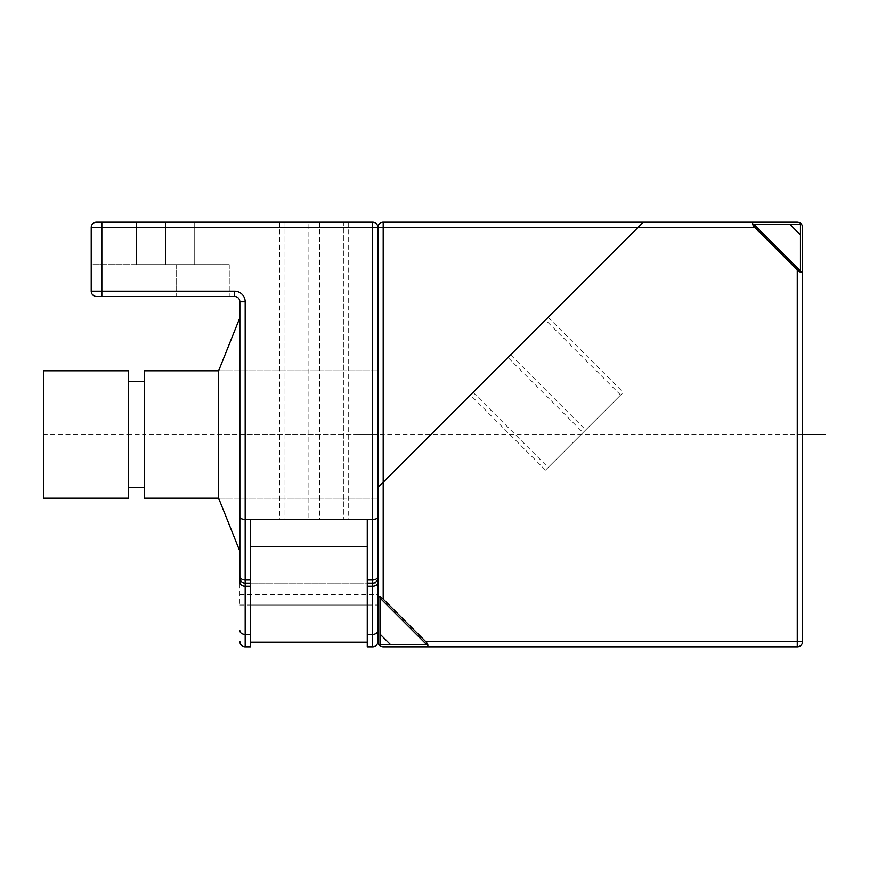 <?xml version="1.0" encoding="UTF-8"?>
<svg xmlns="http://www.w3.org/2000/svg" width="869" height="869" viewBox="0 0 869 869"><rect width="100%" height="100%" fill="white"/><g stroke="black" fill="none" stroke-linecap="round" stroke-linejoin="round"><path stroke-width="0.65" stroke-dasharray="4.34 3.26" d="M377.896 582.502A5.312 3.758 0 0 1 372.584 586.249L372.584 583.142L367.272 583.142L372.584 583.142A5.312 5.312 0 0 0 377.896 577.831A5.312 5.312 0 0 1 372.584 583.142A5.312 5.312 0 0 0 377.896 577.831A5.312 5.312 0 0 1 372.584 583.142L372.584 519.434C375.908 519.26 377.678 518.532 377.896 517.24L377.896 599.067C378.156 596.069 379.927 596.069 383.196 599.067L383.196 482.273L643.321 222.16L377.896 487.585L383.196 482.273L383.196 222.16L797.275 222.16C800.545 222.421 802.315 224.191 802.587 227.461L802.587 269.933C802.315 272.931 800.545 272.931 797.275 269.933L754.803 227.461C751.804 224.191 751.804 222.421 754.803 222.16M510.614 354.867L473.073 392.408L548.143 317.337L510.614 354.867L585.684 429.949L548.143 467.479L623.225 392.408L585.684 429.949M218.63 498.209L377.896 498.209L218.63 498.209L218.63 434.5L377.896 434.5L377.896 370.791L377.896 498.209L377.896 370.791L377.896 434.5L144.308 434.5L144.308 498.209M144.308 370.791L144.308 487.585L144.308 434.5L128.384 434.5L128.384 381.415L128.384 498.209M128.384 370.791L128.384 487.585L128.384 434.5L43.45 434.5L43.45 498.209M43.45 370.791L43.45 434.5M101.847 296.481L101.847 291.169L234.565 291.169A10.613 10.613 0 0 1 245.177 301.782L239.866 301.782A5.312 5.312 0 0 0 234.565 296.481L96.535 296.481A5.312 5.312 0 0 1 91.223 291.169A5.312 5.312 0 0 0 96.535 296.481A5.312 5.312 0 0 1 91.223 291.169A5.312 5.312 0 0 0 96.535 296.481A5.312 5.312 0 0 1 91.223 291.169L101.847 291.169L101.847 227.461L754.803 227.461M96.535 296.481A5.312 5.312 0 0 1 91.223 291.169L91.223 227.461A5.312 5.312 0 0 1 96.535 222.16L372.584 222.16L372.584 519.434L367.272 519.434L367.272 605.02L377.896 605.02L377.896 583.783L377.896 605.02L377.896 583.783L367.272 583.783L367.272 646.84L372.584 646.84L372.584 586.249L367.272 586.249M797.275 269.933L797.275 646.84A5.312 5.312 0 0 0 802.587 641.539L425.669 641.539C428.667 644.809 428.667 646.579 425.669 646.84L383.196 646.84C379.927 646.579 378.156 644.809 377.896 641.539L377.896 630.655L377.896 641.539A5.312 5.312 0 0 1 372.584 646.84A5.312 5.312 0 0 0 377.896 641.539L377.896 599.067M218.63 370.791L377.896 370.791L218.63 370.791L218.63 434.5L239.866 434.5L239.866 317.706L239.866 551.294L239.866 317.706M239.866 583.783L239.866 605.02L239.866 583.783L250.489 583.783L250.489 634.403L245.177 634.403L245.177 646.84L250.489 646.84L250.489 634.403M239.866 605.02L250.489 605.02L250.489 583.142L245.177 583.142A5.312 5.312 0 0 1 239.866 577.831L239.866 582.502A5.312 3.758 180 0 0 245.177 586.249L245.177 634.403A5.312 3.758 180 0 1 239.866 630.655M367.272 519.434L250.489 519.434L250.489 583.142L245.177 583.142L250.489 583.142M250.489 519.434L245.177 519.434C241.854 519.26 240.083 518.532 239.866 517.24M372.584 222.16A5.312 5.312 0 0 1 377.896 227.461M250.489 583.783L250.489 642.18L250.489 605.02L367.272 605.02L367.272 642.18L367.272 546.623L367.272 583.783L250.489 583.783L367.272 583.783M377.896 577.831A5.312 5.312 0 0 1 372.584 583.142L367.272 583.142M239.866 641.539A5.312 5.312 0 0 0 245.177 646.84M91.223 291.169L91.223 264.621L229.253 264.621L91.223 264.621L91.223 291.169M245.177 301.782L245.177 583.142A5.312 5.312 0 0 1 239.866 577.831A5.312 5.312 0 0 0 245.177 583.142L245.177 586.249L250.489 586.249M284.989 519.434L343.385 519.434L284.989 519.434L284.989 222.16L343.385 222.16L343.385 519.434L343.385 222.16L284.989 222.16L284.989 519.434M319.499 519.434L279.688 519.434L319.499 519.434L319.499 222.16L348.697 222.16L308.886 222.16L319.499 222.16L319.499 519.434M308.886 222.16L279.688 222.16L308.886 222.16L308.886 519.434L308.886 222.16M165.544 222.16L136.346 222.16L194.743 222.16L136.346 222.16L165.544 222.16L165.544 264.621L194.743 264.621L136.346 264.621L194.743 264.621L136.346 264.621L165.544 264.621L165.544 222.16M176.168 264.621L229.253 264.621L176.168 264.621L176.168 296.481L176.168 264.621M250.489 605.02L367.272 605.02M380.014 598.002L380.014 644.722L426.733 644.722L380.014 598.002L380.014 644.722L426.733 644.722L380.014 644.722L380.014 598.002M800.458 224.278L800.458 270.998L800.458 224.278L753.738 224.278L800.458 270.998L800.458 224.278L753.738 224.278L800.458 224.278M507.985 357.496L470.444 395.037L545.515 319.966L507.985 357.496L583.056 432.577L545.515 470.107L620.596 395.037L583.056 432.577M425.669 641.539L383.196 599.067M390.637 644.722L380.014 634.109M797.275 646.84L425.669 646.84M802.587 641.539L802.587 269.933M789.845 224.278L800.458 234.891M239.866 594.407L377.896 594.407M802.587 434.5L354.921 434.5M802.587 593.766L802.587 275.234L802.587 593.766M802.587 437.683L802.587 561.863L802.587 437.683M802.587 431.317L802.587 307.137L802.587 431.317M377.896 576.277A5.312 3.758 0 0 1 372.584 580.036L367.272 580.036M239.866 576.277A5.312 3.758 180 0 0 245.177 580.036L250.489 580.036M96.535 222.16A5.312 5.312 0 0 0 91.223 227.461L101.847 227.461L101.847 222.16M377.896 630.655A5.312 3.758 0 0 1 372.584 634.403L367.272 634.403M234.565 296.481L234.565 291.169M239.866 577.831A5.312 5.312 0 0 0 245.177 583.142M473.073 392.408L548.143 467.479M548.143 317.337L623.225 392.408M348.697 222.16L348.697 519.434M279.688 222.16L279.688 519.434M194.743 264.621L194.743 222.16L194.743 264.621M136.346 264.621L136.346 222.16L136.346 264.621M229.253 264.621L229.253 296.481L229.253 264.621M545.515 470.107L470.444 395.037M620.596 395.037L545.515 319.966"/><path stroke-width="1.3" d="M383.196 599.067L383.196 482.273L377.896 487.585L643.321 222.16L638.02 227.461L383.196 227.461L383.196 482.273L638.02 227.461L754.803 227.461L797.275 269.933C800.545 272.931 802.315 272.931 802.587 269.933L802.587 641.539A5.312 5.312 0 0 1 797.275 646.84L425.669 646.84C428.667 646.579 428.667 644.809 425.669 641.539L383.196 599.067C379.927 596.069 378.156 596.069 377.896 599.067L377.896 227.461A5.312 5.312 0 0 1 383.196 222.16A5.312 5.312 0 0 0 377.896 227.461L377.896 517.24C377.678 518.532 375.908 519.26 372.584 519.434L245.177 519.434C241.854 519.26 240.083 518.532 239.866 517.24L239.866 301.782L239.866 317.706L218.63 370.791L144.308 370.791L144.308 498.209L218.63 498.209L239.866 551.294L239.866 576.277L239.866 517.24M128.384 434.5L128.384 370.791L43.45 370.791L43.45 498.209L128.384 498.209L128.384 434.5M754.803 227.461C751.804 224.191 751.804 222.421 754.803 222.16L383.196 222.16L383.196 227.461L377.896 227.461A5.312 5.312 0 0 0 372.584 222.16L96.535 222.16A5.312 5.312 0 0 0 91.223 227.461L91.223 291.169A5.312 5.312 0 0 0 96.535 296.481L101.847 296.481L101.847 291.169L91.223 291.169M377.896 583.783L377.896 605.02M218.63 370.791L218.63 498.209M250.489 586.249L250.489 634.403L245.177 634.403L245.177 586.249A5.312 3.758 0 0 1 239.866 582.502L239.866 577.831A5.312 5.312 0 0 0 245.177 583.142L250.489 583.142L250.489 586.249L245.177 586.249L245.177 301.782A10.613 10.613 0 0 0 234.565 291.169L101.847 291.169L101.847 222.16L96.535 222.16M239.866 434.5L239.866 551.294M377.896 227.461L372.584 227.461L372.584 222.16M377.896 577.831A5.312 5.312 0 0 1 372.584 583.142L372.584 646.84A5.312 5.312 0 0 0 377.896 641.539C378.156 644.809 379.927 646.579 383.196 646.84L425.669 646.84M377.896 630.655A5.312 3.758 180 0 1 372.584 634.403L367.272 634.403L367.272 519.434M367.272 634.403L367.272 646.84L372.584 646.84M367.272 583.142L372.584 583.142L372.584 227.461L91.223 227.461M239.866 630.655A5.312 3.758 0 0 0 245.177 634.403L245.177 646.84A5.312 5.312 0 0 1 239.866 641.539A5.312 5.312 0 0 0 245.177 646.84L250.489 646.84L250.489 634.403M239.866 576.277A5.312 3.758 0 0 0 245.177 580.036L250.489 580.036L250.489 519.434M234.565 291.169L234.565 296.481A5.312 5.312 0 0 1 239.866 301.782A5.312 5.312 0 0 0 234.565 296.481L101.847 296.481M250.489 580.036L250.489 583.142M377.896 599.067L377.896 641.539M390.637 644.722L426.733 644.722L380.014 598.002L380.014 644.722L390.637 644.722L380.014 634.109M797.275 646.84L797.275 641.539L802.587 641.539A5.312 5.312 0 0 1 797.275 646.84M754.803 222.16L797.275 222.16C800.545 222.421 802.315 224.191 802.587 227.461L802.587 269.933M800.458 234.891L800.458 270.998L753.738 224.278L789.845 224.278L800.458 234.891L800.458 224.278L789.845 224.278M825.55 434.5L802.587 434.5M377.896 576.277A5.312 3.758 180 0 1 372.584 580.036L367.272 580.036M377.896 582.502A5.312 3.758 180 0 1 372.584 586.249L367.272 586.249M239.866 577.831A5.312 5.312 0 0 0 245.177 583.142M239.866 301.782L245.177 301.782M797.275 269.933L797.275 641.539L425.669 641.539M144.308 381.415L128.384 381.415M144.308 487.585L128.384 487.585M367.272 546.623L250.489 546.623M367.272 642.18L250.489 642.18"/></g></svg>
